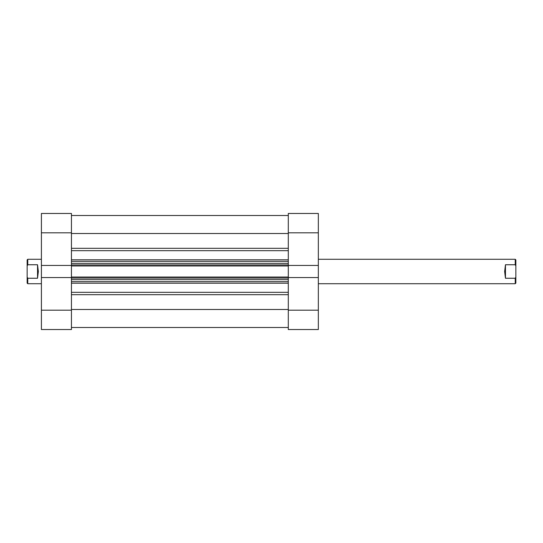 <?xml version="1.0" encoding="UTF-8"?>
<svg xmlns="http://www.w3.org/2000/svg" width="543" height="543" viewBox="0 0 543 543"><rect width="100%" height="100%" fill="white"/><g stroke="black" fill="none" stroke-linecap="round" stroke-linejoin="round"><path stroke-width="0.81" d="M71.438 213.467L71.438 232.811L41.404 232.811L41.404 213.467L71.438 213.467M41.404 310.189L71.438 310.189L71.438 329.533L41.404 329.533L41.404 265.452L71.438 265.452L71.438 232.811M71.438 310.189L71.438 277.548L41.404 277.548M41.404 265.452L41.404 232.811M71.438 277.548L71.438 277.052L288.299 277.052L288.299 310.189L318.334 310.189L318.334 329.533L288.299 329.533L288.299 310.189M288.299 232.811L288.299 213.467L318.334 213.467L318.334 232.811L288.299 232.811L288.299 265.955L71.438 265.955L71.438 277.052M71.438 265.955L71.438 265.452M288.299 265.955L288.299 277.052M71.438 233.517L288.299 233.517M71.438 309.483L288.299 309.483M288.299 281.681L71.438 281.681M71.438 261.319L288.299 261.319M71.438 327.497L288.299 327.497M505.465 278.254L505.465 264.746L504.651 271.5L505.465 278.254L515.239 278.254L515.239 283.717L318.334 283.717M41.404 259.282L27.761 259.282L27.761 264.746L37.535 264.746L38.349 271.5L37.535 278.254L27.761 278.254L27.761 283.717L41.404 283.717M27.761 283.717L27.15 283.107L27.15 259.893L27.761 259.282M27.761 278.254L27.15 277.073M27.15 265.927L27.761 264.746M37.535 278.254L37.535 264.746M505.465 264.746L515.239 264.746L515.239 259.282L318.334 259.282M515.239 283.717L515.85 283.107L515.85 259.893L515.239 259.282M515.239 278.254L515.85 277.073M515.85 265.927L515.239 264.746M318.334 232.811L318.334 310.189M288.299 265.452L318.334 265.452M318.334 277.548L288.299 277.548M71.438 248.314L288.299 248.314M71.438 292.324L288.299 292.324M288.299 283.195L71.438 283.195M288.299 294.686L71.438 294.686M71.438 259.805L288.299 259.805M288.299 250.676L71.438 250.676M288.299 278.07L71.438 278.07M71.438 279.645L288.299 279.645M71.438 264.936L288.299 264.936M288.299 263.355L71.438 263.355M71.438 215.503L288.299 215.503"/></g></svg>
